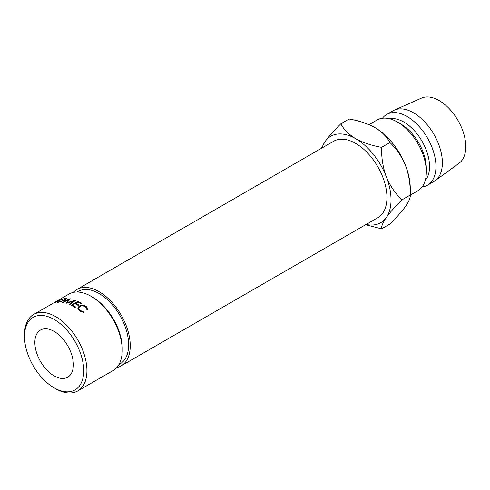 <?xml version="1.0" encoding="UTF-8"?>
<svg xmlns="http://www.w3.org/2000/svg" width="490" height="490" viewBox="0 0 490 490"><rect width="100%" height="100%" fill="white"/><g stroke="black" fill="none" stroke-linecap="round" stroke-linejoin="round"><path stroke-width="0.73" d="M83.723 370.716A41.877 24.175 -120 0 0 54.108 319.431A41.877 24.175 -120 0 0 24.5 336.526L24.5 334.676A44.143 25.486 60 0 1 33.645 314.464A44.143 25.486 60 0 1 67.663 326.291A44.143 25.486 60 0 1 86.932 370.716A44.143 25.486 60 0 1 77.788 390.928A44.143 25.486 60 0 1 55.713 388.741L54.108 387.81A41.877 24.175 -120 0 0 83.723 370.716M91.011 296.272L92.616 297.197A41.877 24.175 60 0 1 122.224 348.488L122.224 350.338A44.143 25.486 -120 0 0 91.011 296.272A44.143 25.486 -120 0 0 68.937 294.086L58.083 300.352A44.143 25.486 60 0 1 58.88 299.929L60.154 299.445M54.108 375.855A27.226 15.723 60 0 1 36.321 351.857A27.226 15.723 60 0 1 40.499 330.04A27.226 15.723 60 0 1 54.108 331.393A27.226 15.723 60 0 1 71.895 355.385A27.226 15.723 60 0 1 67.724 377.202A27.226 15.723 60 0 1 54.108 375.855M86.963 309.729L85.695 307.028C83.766 305.711 81.812 305.521 79.839 306.464L78.663 307.99L79.986 310.378L83.478 311.738L83.588 312.442L79.294 310.783L77.714 308.008L79.282 306.023C81.701 304.847 84.084 305.056 86.43 306.654L87.882 309.962L86.963 309.729M81.769 303.518L81.071 303.923A44.143 25.486 60 0 0 77.849 302.061L75.76 303.267A44.143 25.486 60 0 1 78.982 305.129L78.284 305.527A44.143 25.486 60 0 0 75.062 303.671L72.453 305.178A44.143 25.486 60 0 1 75.674 307.04L74.976 307.438A44.143 25.486 60 0 0 71.148 305.27L77.941 301.35A44.143 25.486 60 0 1 81.769 303.518M65.972 303.218L68.502 299.807L62.99 302.52A44.143 25.486 60 0 0 62.414 302.428L70.052 298.649A44.143 25.486 60 0 1 70.131 298.661L67.252 302.532L75.57 300.284A44.143 25.486 60 0 1 75.656 300.321L69.758 304.621A44.143 25.486 60 0 0 69.151 304.357L73.396 301.276L66.107 303.261A44.143 25.486 60 0 0 65.972 303.218M60.013 299.611L54.372 302.936A44.143 25.486 60 0 0 53.778 303.132L55.1 302.25M51.113 304.382A44.143 25.486 60 0 1 51.291 304.278A44.143 25.486 60 0 1 51.542 304.131L54.678 302.324A44.143 25.486 60 0 1 55.033 302.134M51.475 304.174L57.906 300.462A44.143 25.486 60 0 1 58.083 300.352M64.839 300.352L58.065 302.342L56.92 302.171L58.58 300.762L65.158 298.226L66.407 298.6L64.839 300.352M77.059 292.016L78.094 291.421A41.877 24.175 60 0 1 110.366 302.636A41.877 24.175 60 0 1 128.643 344.782A41.877 24.175 60 0 1 119.97 363.954L118.935 364.548M73.316 292.408A44.143 25.486 60 0 1 76.961 289.455A44.143 25.486 60 0 1 110.979 301.283A44.143 25.486 60 0 1 130.248 345.707A44.143 25.486 60 0 1 121.104 365.914A44.143 25.486 60 0 1 116.73 367.598M121.104 365.914L377.808 217.707A44.143 25.486 -120 0 0 386.953 197.501A44.143 25.486 -120 0 0 367.684 153.076A44.143 25.486 -120 0 0 333.666 141.249L76.961 289.455M426.331 172.07L426.331 168.364A36.303 20.96 60 0 0 400.661 123.903L397.451 122.047A40.842 23.581 60 0 1 426.331 172.07A40.842 23.581 60 0 1 417.872 190.763L410.283 195.143M389.691 118.794A36.303 20.96 60 0 1 403.87 122.047A36.303 20.96 60 0 1 426.484 150.724A36.303 20.96 60 0 1 425.271 180.418M382.421 118.243A40.842 23.581 60 0 1 386.659 114.47A40.842 23.581 60 0 1 407.08 116.491A40.842 23.581 60 0 1 433.76 152.482A40.842 23.581 60 0 1 427.501 185.208A40.842 23.581 60 0 1 422.111 186.99M386.659 114.47L393.078 110.765A40.842 23.581 60 0 1 394.377 110.103A40.842 23.581 60 0 1 413.493 112.786A40.842 23.581 60 0 1 439.824 147.625A40.842 23.581 60 0 1 435.138 180.706A40.842 23.581 60 0 1 433.913 181.502L427.501 185.208M394.377 110.103L421.535 98.086A37.663 21.744 60 0 1 439.169 100.56A37.663 21.744 60 0 1 463.442 132.686A37.663 21.744 60 0 1 459.13 163.195L435.138 180.706M366.159 224.438A49.919 28.818 -120 0 0 386.304 217.505C390.095 212.293 395.308 206.413 401.953 199.859C395.369 193.654 390.15 185.949 386.304 176.749C382.935 167.402 381.361 157.602 381.575 147.337C371.751 145.616 363.139 142.749 355.74 138.719C348.757 134.444 343.784 129.47 340.82 123.805L349.149 118.997C358.974 120.712 367.586 123.578 374.991 127.608A49.919 28.818 60 0 1 405.561 165.632C408.93 174.979 410.504 184.785 410.289 195.044C410.528 197.593 408.954 201.372 405.561 206.388C401.769 211.6 396.551 217.487 389.905 224.04L381.575 228.848C381.336 226.307 382.911 222.527 386.304 217.505A49.919 28.818 -120 0 0 386.304 176.749A49.919 28.818 -120 0 0 355.74 138.719A49.919 28.818 -120 0 0 325.17 141.451A49.919 28.818 -120 0 0 322.016 147.974M401.953 199.859L410.289 195.044L410.289 188.742A49.919 28.818 -120 0 0 405.561 165.632C401.708 156.433 396.496 148.727 389.905 142.523C386.941 136.857 381.967 131.89 374.991 127.608M369.013 124.656L377.031 120.026A40.842 23.581 60 0 1 397.451 122.047L400.661 123.903M365.675 224.714L381.575 228.848M340.82 123.805C334.235 130.285 329.017 136.171 325.17 141.451L321.318 148.378M381.575 147.337L389.905 142.523M77.788 390.928L113.086 370.55A44.143 25.486 -120 0 0 122.224 350.338M24.5 336.526A41.877 24.175 -120 0 0 54.108 387.81M65.158 298.226L65.36 298.765M58.861 302.263L58.739 301.944L64.282 300.296L65.513 298.949L64.484 298.624L59.076 300.646L57.777 301.785L58.739 301.944M64.374 300.603L64.282 300.296M58.567 300.143C59.443 299.745 59.517 299.782 58.8 300.241C59.517 299.782 59.443 299.745 58.567 300.143A44.143 25.486 60 0 0 57.636 300.615L55.376 301.92L58.843 300.327M68.686 300.554L68.502 299.807M73.475 301.907L73.396 301.276M67.32 302.912L67.252 302.532M75.76 303.267L75.797 304.057M72.453 305.178L72.483 305.968M77.941 301.35L77.984 302.134M78.663 307.99L78.449 309.98M79.986 310.378L79.833 311.181M83.478 311.738L83.288 312.418M77.837 308.982L78.651 308.13M79.282 306.023L79.215 306.924M86.43 306.654L86.252 307.561M86.993 309.221L87.318 309.821M33.645 314.464L51.291 304.278M58.01 302.348L57.777 301.785M65.77 299.721L65.513 298.949"/></g></svg>
